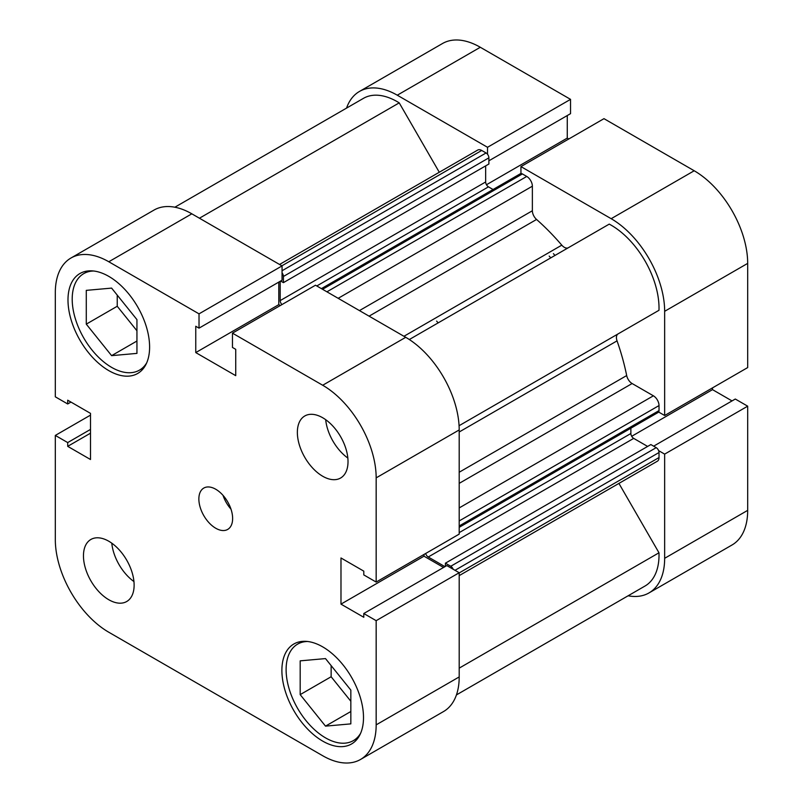 <?xml version="1.0" encoding="UTF-8"?>
<svg xmlns="http://www.w3.org/2000/svg" width="803" height="803" viewBox="0 0 803 803"><rect width="100%" height="100%" fill="white"/><g stroke="black" fill="none" stroke-linecap="round" stroke-linejoin="round"><path stroke-width="1.2" d="M360.627 733.28A55.728 32.17 60 0 1 353.37 740.617A55.728 32.17 60 0 1 325.506 737.857A55.728 32.17 60 0 1 289.11 688.753A55.728 32.17 60 0 1 297.652 644.106A55.728 32.17 60 0 1 307.629 641.497M146.728 362.795A55.728 32.17 60 0 1 139.471 370.133A55.728 32.17 60 0 1 111.607 367.372A55.728 32.17 60 0 1 75.201 318.269A55.728 32.17 60 0 1 83.743 273.622A55.728 32.17 60 0 1 93.73 271.012M322.696 476.249A35.824 20.677 -120 0 0 340.602 478.016A35.824 20.677 -120 0 0 346.093 449.319A35.824 20.677 -120 0 0 322.696 417.751A35.824 20.677 -120 0 0 304.789 415.974A35.824 20.677 -120 0 0 299.288 444.681A35.824 20.677 -120 0 0 322.696 476.249M108.796 599.741A35.824 20.677 -120 0 0 126.703 601.517A35.824 20.677 -120 0 0 132.194 572.81A35.824 20.677 -120 0 0 108.796 541.242A35.824 20.677 -120 0 0 90.88 539.465A35.824 20.677 -120 0 0 85.389 568.173A35.824 20.677 -120 0 0 108.796 599.741M215.746 528.244A23.879 13.792 -120 0 0 227.681 529.428A23.879 13.792 -120 0 0 231.344 510.286A23.879 13.792 -120 0 0 215.746 489.248A23.879 13.792 -120 0 0 203.801 488.063A23.879 13.792 -120 0 0 200.148 507.195A23.879 13.792 -120 0 0 215.746 528.244M322.696 741.109A57.716 33.325 -120 0 0 351.553 743.969A57.716 33.325 -120 0 0 360.396 697.727A57.716 33.325 -120 0 0 322.696 646.867A57.716 33.325 -120 0 0 293.838 644.006A57.716 33.325 -120 0 0 284.995 690.249A57.716 33.325 -120 0 0 322.696 741.109M108.796 370.625A57.716 33.325 -120 0 0 137.654 373.485A57.716 33.325 -120 0 0 146.497 327.233A57.716 33.325 -120 0 0 108.796 276.383A57.716 33.325 -120 0 0 79.939 273.522A57.716 33.325 -120 0 0 71.096 319.765A57.716 33.325 -120 0 0 108.796 370.625M70.985 258.004L154.005 210.075A75.623 43.663 60 0 1 191.827 213.819L108.796 261.758A75.623 43.663 -120 0 0 70.985 258.004A75.623 43.663 -120 0 0 55.317 292.633L55.317 396.823L67.703 403.969L70.965 402.082M108.796 261.758L199.024 313.853L199.024 328.146L282.054 280.217L282.054 265.913L191.827 213.819M280.307 305.531L278.792 304.648L278.792 282.094M405.726 337.31L315.489 285.216L232.458 333.155L322.696 385.249L405.726 337.31A75.623 43.663 60 0 1 459.196 429.936L459.196 534.125L376.165 582.065L363.789 574.908L363.789 571.144L340.984 557.975L340.984 604.127L363.789 617.286L363.789 613.522L376.165 620.669L376.165 724.858L459.196 676.929A75.623 43.663 60 0 1 443.537 711.548L360.507 759.477A75.623 43.663 -120 0 0 376.165 724.858M443.547 567.47L424.014 556.188L424.014 554.441M376.165 620.669L459.196 572.73L446.809 565.583L363.789 613.522M459.196 572.73L459.196 676.929M360.507 759.477A75.623 43.663 -120 0 1 322.696 755.733L108.796 632.242A75.623 43.663 -120 0 1 55.317 539.616L55.317 435.427L67.703 442.573L67.703 446.348L90.498 459.507L90.498 413.364L67.703 400.195L67.703 403.969M459.196 429.936L376.165 477.865L376.165 582.065M376.165 477.865A75.623 43.663 -120 0 0 322.696 385.249M199.024 328.146L195.761 326.259L195.761 352.587L235.731 375.663L235.731 349.335L232.458 347.448L232.458 333.155M55.317 435.427L90.498 415.121M199.024 313.853L282.054 265.913M117.238 295.102L117.238 306.264L136.942 330.776M331.137 665.587L331.137 676.748L350.841 701.26M340.984 604.127L424.014 556.188M195.761 352.587L278.792 304.648M67.703 446.348L90.498 433.188M67.703 442.573L90.498 429.414M223.023 495.351A23.879 13.792 -120 0 0 230.983 509.142M111.788 543.179A35.824 20.677 -120 0 0 133.95 581.563M325.687 419.678A35.824 20.677 -120 0 0 347.85 458.061M111.607 355.649L86.282 324.141L86.282 290.365L111.607 288.106L136.942 319.614L136.942 353.39L111.607 355.649L136.942 341.024M86.282 324.141L117.238 306.264M350.841 690.098L350.841 723.874L325.506 726.133L300.181 694.625L300.181 660.849L325.506 658.59L350.841 690.098M300.181 694.625L331.137 676.748M325.506 726.133L350.841 711.508M549.192 256.087A159.215 91.923 60 0 1 550.748 257.883M553.408 253.648A159.215 91.923 60 0 1 554.973 255.444A159.215 91.923 60 0 0 553.408 253.648M520.946 173.548L520.946 166.602L603.976 118.663L694.204 170.758A75.623 43.663 60 0 1 747.683 263.384L664.653 311.313L664.653 415.502L658.631 412.029M664.653 311.313A75.623 43.663 -120 0 0 611.173 218.697L694.204 170.758M520.946 166.602L611.173 218.697M397.274 95.196A75.623 43.663 -120 0 0 359.463 91.452L442.493 43.523A75.623 43.663 60 0 1 480.304 47.267L397.274 95.196L487.511 147.29L487.511 154.246M359.463 91.452A75.623 43.663 -120 0 0 346.555 108.094M628.127 595.786A75.623 43.663 -120 0 0 648.995 592.925A75.623 43.663 -120 0 0 664.653 558.306L747.683 510.367A75.623 43.663 60 0 1 732.015 544.996L648.995 592.925M658.631 450.634L664.653 454.117L664.653 558.306M732.035 400.918L712.502 389.636L712.502 387.879M747.683 510.367L747.683 406.177L735.297 399.031L653.652 446.167M480.304 47.267L570.542 99.361L570.542 113.655L488.886 160.801M568.795 138.979L567.269 138.096L567.269 115.542M747.683 263.384L747.683 367.573L664.653 415.502M747.683 406.177L664.653 454.117M487.511 147.29L570.542 99.361M567.269 138.096L486.477 184.74M712.502 389.636L631.7 436.29M321.391 288.628L520.394 173.729A3.985 2.299 60 0 1 522.382 173.93L526.748 176.449A7.96 4.597 60 0 1 532.369 186.196L532.369 210.757A7.96 4.597 -120 0 0 536.565 219.46A179.109 103.406 60 0 1 561.789 245.156A7.96 4.597 -120 0 0 564.348 247.334A7.96 4.597 -120 0 0 568.273 247.756M409.319 339.528L609.236 224.117A67.663 39.066 60 0 1 658.982 310.289L618.079 333.907A7.96 4.597 -120 0 0 617.045 340.863A179.109 103.406 60 0 1 626.681 375.553A7.96 4.597 -120 0 0 632.122 383.533L459.196 483.366M174.873 207.214L363.448 98.347A67.663 39.066 60 0 1 399.221 102.864L439.281 172.254M279.554 264.468L477.735 150.051A7.96 4.597 60 0 1 481.71 150.452L281.883 265.813M282.054 270.752L486.076 152.961L481.71 150.452M486.076 152.961A3.985 2.299 60 0 1 488.886 157.84L488.886 164.013L283.429 282.636L280.649 281.03M485.654 165.88L485.654 181.97A3.985 2.299 -120 0 0 488.465 186.848L316.784 285.968M493.072 189.508L488.465 186.848M459.196 507.928L653.391 395.809L632.122 383.533M653.391 395.809A7.96 4.597 60 0 1 659.022 405.565L459.196 520.936M459.196 525.965L659.022 410.604L659.022 405.565M659.022 410.604A3.985 2.299 60 0 1 658.199 412.421L459.196 527.31M459.196 532.63L630.877 433.51L630.877 428.19M630.877 433.51A3.985 2.299 -120 0 0 633.697 438.388L647.63 446.428M445.404 566.396L445.404 563.184L650.862 444.561L656.212 447.652A3.985 2.299 60 0 1 659.022 452.521L659.022 457.559A7.96 4.597 60 0 1 657.376 461.203L459.196 575.621M618.922 483.406L658.982 552.785A67.663 39.066 60 0 1 645.01 586.029L456.445 694.906M453.173 569.257A3.985 2.299 -120 0 0 450.754 566.266L656.212 447.652M445.404 563.184L450.754 566.266M633.697 438.388L428.24 557.001L444.952 566.657M428.24 557.001A3.985 2.299 60 0 1 425.64 553.498M281.933 304.588A3.985 2.299 60 0 1 280.197 300.593L485.654 181.97M280.197 281.281L280.197 300.593M488.886 157.84L283.429 276.463L283.429 282.636M283.429 276.463A3.985 2.299 -120 0 0 282.054 272.869M658.982 552.785L459.196 668.136M399.221 102.864L199.435 218.215M436.611 321.09A159.215 91.923 60 0 1 438.167 322.876M617.045 340.863L459.196 431.994M459.196 472.244L626.681 375.553M459.075 425.71L618.079 333.907M536.565 219.46L369.079 316.161M403.939 336.286L561.789 245.156M659.022 452.521L455 570.311M459.196 572.93L659.022 457.559M359.443 310.6L532.369 210.757M532.369 186.196L338.173 298.314M522.382 173.93L322.555 289.301M326.921 291.81L526.748 176.449M297.652 644.106L302.35 641.396M83.743 273.622L88.45 270.902M139.471 370.133L144.169 367.423M353.37 740.617L358.068 737.907"/></g></svg>

